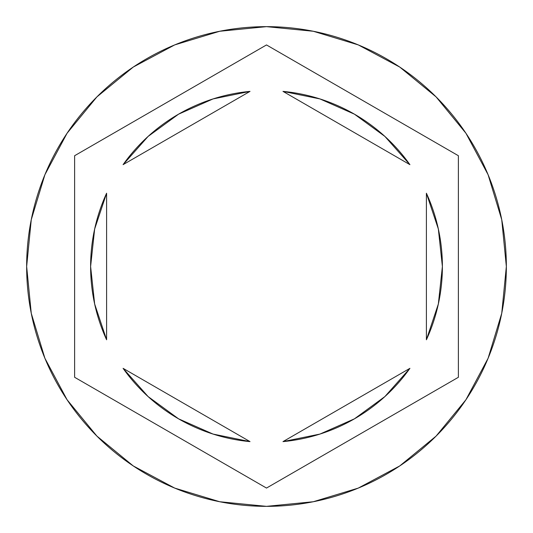 <?xml version="1.0" encoding="UTF-8"?>
<svg xmlns="http://www.w3.org/2000/svg" width="533" height="533" viewBox="0 0 533 533"><rect width="100%" height="100%" fill="white"/><g stroke="black" fill="none" stroke-linecap="round" stroke-linejoin="round"><path stroke-width="0.8" d="M26.65 266.5A239.85 239.85 0 0 1 266.5 26.65A239.85 239.85 0 0 1 506.35 266.5A239.85 239.85 0 0 0 266.5 26.65A239.85 239.85 0 0 0 26.65 266.5L31.26 313.291L44.905 358.289L67.071 399.757L96.899 436.101L133.243 465.929L174.711 488.095L219.709 501.74L266.5 506.35L313.291 501.74L358.289 488.095L399.757 465.929L436.101 436.101L465.929 399.757L488.095 358.289L501.74 313.291L506.35 266.5L501.74 219.709L488.095 174.711L465.929 133.243L436.101 96.899L399.757 67.071L358.289 44.905L313.291 31.26L266.5 26.65L219.709 31.26L174.711 44.905L133.243 67.071L96.899 96.899L67.071 133.243L44.905 174.711L31.26 219.709L26.65 266.5A239.85 239.85 0 0 0 266.5 506.35A239.85 239.85 0 0 0 506.35 266.5A239.85 239.85 0 0 1 266.5 506.35A239.85 239.85 0 0 1 26.65 266.5M94.654 229.003L90.61 266.5L94.654 303.997L106.6 339.774A175.89 175.89 0 0 1 90.61 266.5A175.89 175.89 0 0 0 90.61 266.513A175.89 175.89 0 0 1 106.6 193.226L94.654 229.003A175.89 175.89 0 0 0 94.654 229.01M282.99 91.383A175.89 175.89 0 0 1 409.91 164.657L384.899 136.428L354.445 114.175L319.947 98.925L282.99 91.383L409.91 164.657L282.99 91.383M438.346 229.01A175.89 175.89 0 0 0 438.346 228.99L426.4 193.226A175.89 175.89 0 0 1 426.4 339.774L438.346 303.997A175.89 175.89 0 0 0 438.346 303.99M384.899 396.572L409.91 368.343A175.89 175.89 0 0 1 282.99 441.617L319.947 434.075L354.445 418.825L384.899 396.572A175.89 175.89 0 0 0 384.906 396.565M250.01 441.617A175.89 175.89 0 0 1 123.09 368.343L148.101 396.572L178.555 418.825L213.053 434.075L250.01 441.617L123.09 368.343L250.01 441.617M426.4 193.226L426.4 339.774L426.4 193.226M438.346 303.997L442.39 266.5L438.346 229.003M409.91 368.343L282.99 441.617L409.91 368.343M106.6 339.774L106.6 193.226L106.6 339.774M266.5 44.939L458.38 155.716L458.38 377.284L266.5 488.061L74.62 377.284L74.62 155.716L266.5 44.939L458.38 155.716L266.5 44.939L74.62 155.716L74.62 377.284L266.5 488.061L458.38 377.284L458.38 155.716L458.38 377.284L266.5 488.061L74.62 377.284L74.62 155.716L266.5 44.939M148.101 136.428L123.09 164.657A175.89 175.89 0 0 1 250.01 91.383L213.053 98.925L178.555 114.175L148.101 136.428A175.89 175.89 0 0 0 148.094 136.435M123.09 164.657L250.01 91.383L123.09 164.657"/></g></svg>
